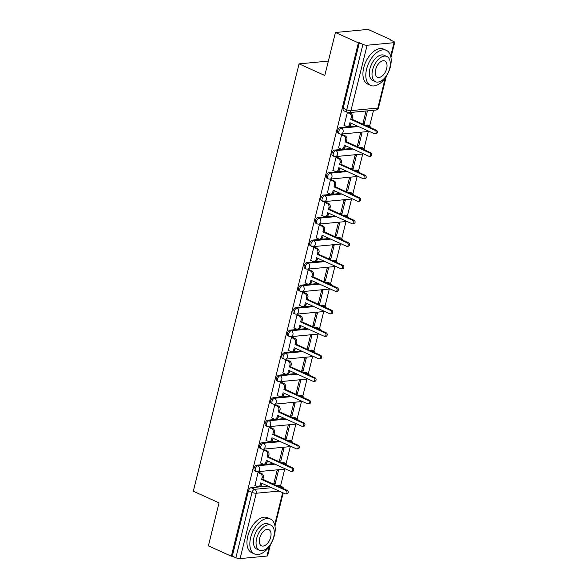 <?xml version="1.0" encoding="UTF-8"?>
<svg xmlns="http://www.w3.org/2000/svg" width="588" height="588" viewBox="0 0 588 588"><rect width="100%" height="100%" fill="white"/><g stroke="black" fill="none" stroke-linecap="round" stroke-linejoin="round"><path stroke-width="0.88" d="M273.633 463.579L256.662 465.189A3.072 1.742 114.3 0 0 254.045 468.254A3.072 1.742 114.3 0 0 254.678 470.878L255.949 471.451A3.072 1.742 -65.7 0 1 255.31 468.827A3.072 1.742 -65.7 0 1 257.926 465.762L274.905 464.152M279.204 441.074L262.226 442.683A3.072 1.742 114.3 0 0 259.617 445.748A3.072 1.742 114.3 0 0 260.249 448.372L261.52 448.938A3.072 1.742 -65.7 0 1 260.881 446.321A3.072 1.742 -65.7 0 1 263.498 443.256L280.476 441.647M284.776 418.56L267.797 420.17A3.072 1.742 114.3 0 0 265.188 423.242A3.072 1.742 114.3 0 0 265.82 425.859L267.092 426.432A3.072 1.742 -65.7 0 1 266.452 423.816A3.072 1.742 -65.7 0 1 269.069 420.743L286.047 419.134M290.347 396.055L273.369 397.664A3.072 1.742 114.3 0 0 270.752 400.729A3.072 1.742 114.3 0 0 271.391 403.353L272.663 403.927A3.072 1.742 -65.7 0 1 272.024 401.303A3.072 1.742 -65.7 0 1 274.64 398.238L291.619 396.628M295.918 373.549L278.94 375.159A3.072 1.742 114.3 0 0 276.323 378.224A3.072 1.742 114.3 0 0 276.963 380.848L278.227 381.414A3.072 1.742 -65.7 0 1 277.595 378.797A3.072 1.742 -65.7 0 1 280.211 375.732L297.19 374.122M301.49 351.036L284.511 352.653A3.072 1.742 114.3 0 0 281.895 355.718A3.072 1.742 114.3 0 0 282.534 358.335L283.798 358.908A3.072 1.742 -65.7 0 1 283.166 356.291A3.072 1.742 -65.7 0 1 285.775 353.219L302.754 351.609M307.061 328.53L290.082 330.14A3.072 1.742 114.3 0 0 287.466 333.205A3.072 1.742 114.3 0 0 288.098 335.829L289.369 336.402A3.072 1.742 -65.7 0 1 288.737 333.778A3.072 1.742 -65.7 0 1 291.347 330.713L308.325 329.104M312.625 306.025L295.646 307.634A3.072 1.742 114.3 0 0 293.037 310.699A3.072 1.742 114.3 0 0 293.669 313.323L294.941 313.889A3.072 1.742 -65.7 0 1 294.301 311.272A3.072 1.742 -65.7 0 1 296.918 308.208L313.896 306.598M318.196 283.512L301.218 285.129A3.072 1.742 114.3 0 0 298.608 288.194A3.072 1.742 114.3 0 0 299.241 290.81L300.512 291.383A3.072 1.742 -65.7 0 1 299.873 288.767A3.072 1.742 -65.7 0 1 302.489 285.695L319.468 284.085M323.767 261.006L306.789 262.615A3.072 1.742 114.3 0 0 304.172 265.68A3.072 1.742 114.3 0 0 304.812 268.304L306.083 268.878A3.072 1.742 -65.7 0 1 305.444 266.254A3.072 1.742 -65.7 0 1 308.061 263.189L325.039 261.579M329.339 238.5L312.36 240.11A3.072 1.742 114.3 0 0 309.744 243.175A3.072 1.742 114.3 0 0 310.383 245.799L311.647 246.365A3.072 1.742 -65.7 0 1 311.015 243.748A3.072 1.742 -65.7 0 1 313.632 240.683L330.61 239.073M334.91 215.987L317.932 217.604A3.072 1.742 114.3 0 0 315.315 220.669A3.072 1.742 114.3 0 0 315.954 223.286L317.219 223.859A3.072 1.742 -65.7 0 1 316.587 221.242A3.072 1.742 -65.7 0 1 319.203 218.17L336.174 216.56M340.481 193.481L323.503 195.091A3.072 1.742 114.3 0 0 320.886 198.156A3.072 1.742 114.3 0 0 321.526 200.78L322.79 201.353A3.072 1.742 -65.7 0 1 322.158 198.729A3.072 1.742 -65.7 0 1 324.767 195.664L341.746 194.055M346.053 170.976L329.074 172.585A3.072 1.742 114.3 0 0 326.458 175.65A3.072 1.742 114.3 0 0 327.09 178.274L328.361 178.848A3.072 1.742 -65.7 0 1 327.729 176.224A3.072 1.742 -65.7 0 1 330.338 173.159L347.317 171.549M351.617 148.463L334.638 150.08A3.072 1.742 114.3 0 0 332.029 153.145A3.072 1.742 114.3 0 0 332.661 155.761L333.933 156.334A3.072 1.742 -65.7 0 1 333.293 153.718A3.072 1.742 -65.7 0 1 335.91 150.646L352.888 149.036M357.188 125.957L340.209 127.567A3.072 1.742 114.3 0 0 337.6 130.632A3.072 1.742 114.3 0 0 338.232 133.256L339.504 133.829A3.072 1.742 -65.7 0 1 338.864 131.205A3.072 1.742 -65.7 0 1 341.481 128.14L358.459 126.53M280.52 486.129L284.732 469.106M286.062 463.726L290.303 446.601M291.633 441.22L295.874 424.088M297.205 418.715L301.446 401.582M302.776 396.202L307.01 379.076M308.347 373.696L312.581 356.563M313.911 351.19L318.152 334.058M319.482 328.685L323.723 311.552M325.054 306.172L329.295 289.039M330.625 283.666L334.866 266.533M336.196 261.16L340.437 244.027M341.768 238.647L346.001 221.514M347.332 216.141L351.573 199.009M352.903 193.636L357.144 176.503M358.474 171.123L362.715 153.99M364.046 148.617L368.286 131.484M369.617 126.111L373.534 110.287M390.866 40.234L390.983 39.764L390.035 39.852L393.607 41.469A3.072 0.779 13.9 0 1 394.695 42.387A3.072 0.779 13.9 0 1 394.019 42.689L367.125 45.239L350.948 110.603L377.841 108.052L385.324 77.807M335.432 32.494L358.393 42.858L231.349 556.211L208.395 545.848L219.03 502.85L193.305 491.237L299.071 63.872L324.796 75.484L335.432 32.494L368.029 29.4L390.983 39.764M270.311 545.002L267.65 555.748A3.072 0.779 -166.1 0 1 266.974 556.05L240.08 558.6A3.072 0.779 -166.1 0 1 235.876 557.74L232.297 556.123L248.474 490.767A3.072 1.742 -65.7 0 1 251.091 487.695L268.069 486.085M276.051 485.328L277.977 485.144L281.556 486.761A3.072 1.742 -65.7 0 1 282.108 486.849L278.528 485.232A3.072 1.742 114.3 0 0 277.977 485.144M232.297 556.123L231.349 556.211M359.341 42.762L343.164 108.126A3.072 1.742 114.3 0 0 343.804 110.75L347.376 112.359A3.072 1.742 -65.7 0 1 346.744 109.743L362.921 44.379L359.341 42.762L358.393 42.858M362.921 44.379A3.072 0.779 13.9 0 0 367.125 45.239M347.405 112.374L344.149 125.362M366.023 111L362.914 123.583L364.332 123.451L363.083 122.885M358.768 145.956L361.98 132.969L360.554 133.108L357.342 146.089L358.768 145.956L357.511 145.39M342.944 134.895L341.547 134.909L338.578 147.875M353.197 168.462L356.409 155.482L354.983 155.614L351.771 168.602L353.197 168.462L351.94 167.896M337.372 157.4L335.983 157.415L333.006 170.38M347.626 190.975L350.838 177.988L349.412 178.12L346.2 191.107L347.626 190.975L346.376 190.409M331.808 179.906L330.412 179.928L327.435 192.886M342.054 213.481L345.266 200.493L343.84 200.633L340.628 213.613L342.054 213.481L340.805 212.915M326.237 202.419L324.841 202.434L321.864 215.399M336.483 235.986L339.695 223.006L338.276 223.139L335.057 236.126L336.483 235.986L335.233 235.421M320.666 224.925L319.269 224.939L316.3 237.905M330.912 258.5L334.131 245.512L332.705 245.644L329.486 258.632L330.912 258.5L329.662 257.934M315.094 247.43L313.698 247.452L310.729 260.411M325.348 281.005L328.56 268.018L327.134 268.157L323.922 281.137L325.348 281.005L324.091 280.439M309.523 269.943L308.127 269.958L305.157 282.924M319.776 303.511L322.988 290.531L321.562 290.663L318.351 303.651L319.776 303.511L318.52 302.945M303.952 292.449L302.555 292.464L299.586 305.429M314.205 326.024L317.417 313.036L315.991 313.169L312.779 326.156L314.205 326.024L312.948 325.458M298.381 314.955L296.991 314.977L294.015 327.935M308.634 348.53L311.846 335.542L310.42 335.682L307.208 348.662L308.634 348.53L307.384 347.964M292.817 337.468L291.42 337.483L288.443 350.441M303.063 371.035L306.274 358.055L304.849 358.188L301.637 371.175L303.063 371.035L301.813 370.469M287.245 359.974L285.849 359.988L282.879 372.954M297.491 393.548L300.703 380.561L299.285 380.693L296.065 393.681L297.491 393.548L296.242 392.982M281.674 382.479L280.278 382.501L277.308 395.459M291.92 416.054L295.139 403.067L293.713 403.206L290.494 416.186L291.92 416.054L290.67 415.488M276.103 404.992L274.706 405.007L271.737 417.965M286.356 438.56L289.568 425.58L288.142 425.712L284.93 438.699L286.356 438.56L285.099 437.994M270.531 427.498L269.135 427.513L266.166 440.478M280.785 461.073L283.997 448.085L282.571 448.218L279.359 461.205L280.785 461.073L279.528 460.507M264.96 450.004L263.564 450.026L260.594 462.984M275.213 483.579L278.425 470.591L276.999 470.731L273.788 483.711L275.213 483.579L273.964 483.013M259.396 472.517L258 472.531L255.023 485.49M281.623 462.822L283.548 462.638L284.82 463.212A3.072 1.742 -65.7 0 1 285.371 463.3L284.1 462.727A3.072 1.742 114.3 0 0 283.548 462.638M287.194 440.316L289.12 440.133L290.391 440.706A3.072 1.742 -65.7 0 1 290.935 440.787L289.671 440.214A3.072 1.742 114.3 0 0 289.12 440.133M292.765 417.803L294.691 417.62L295.955 418.193A3.072 1.742 -65.7 0 1 296.506 418.281L295.242 417.708A3.072 1.742 114.3 0 0 294.691 417.62M298.337 395.298L300.262 395.114L301.526 395.687A3.072 1.742 -65.7 0 1 302.078 395.775L300.813 395.202A3.072 1.742 114.3 0 0 300.262 395.114M303.908 372.792L305.834 372.608L307.098 373.182A3.072 1.742 -65.7 0 1 307.649 373.262L306.377 372.689A3.072 1.742 114.3 0 0 305.834 372.608M309.479 350.279L311.397 350.095L312.669 350.668A3.072 1.742 -65.7 0 1 313.22 350.757L311.949 350.183A3.072 1.742 114.3 0 0 311.397 350.095M315.043 327.773L316.969 327.589L318.24 328.163A3.072 1.742 -65.7 0 1 318.792 328.251L317.52 327.678A3.072 1.742 114.3 0 0 316.969 327.589M320.614 305.268L322.54 305.084L323.812 305.657A3.072 1.742 -65.7 0 1 324.363 305.738L323.091 305.165A3.072 1.742 114.3 0 0 322.54 305.084M326.186 282.755L328.111 282.571L329.383 283.144A3.072 1.742 -65.7 0 1 329.927 283.232L328.663 282.659A3.072 1.742 114.3 0 0 328.111 282.571M331.757 260.249L333.683 260.065L334.947 260.638A3.072 1.742 -65.7 0 1 335.498 260.727L334.234 260.153A3.072 1.742 114.3 0 0 333.683 260.065M337.328 237.743L339.254 237.559L340.518 238.133A3.072 1.742 -65.7 0 1 341.069 238.214L339.798 237.64A3.072 1.742 114.3 0 0 339.254 237.559M342.9 215.23L344.818 215.046L346.089 215.62A3.072 1.742 -65.7 0 1 346.641 215.708L345.369 215.134A3.072 1.742 114.3 0 0 344.818 215.046M348.464 192.724L350.389 192.541L351.661 193.114A3.072 1.742 -65.7 0 1 352.212 193.202L350.94 192.629A3.072 1.742 114.3 0 0 350.389 192.541M354.035 170.219L355.961 170.035L357.232 170.608A3.072 1.742 -65.7 0 1 357.783 170.689L356.512 170.116A3.072 1.742 114.3 0 0 355.961 170.035M359.606 147.706L361.532 147.529L362.803 148.095A3.072 1.742 -65.7 0 1 363.355 148.183L362.083 147.61A3.072 1.742 114.3 0 0 361.532 147.529M365.177 125.2L367.103 125.016L368.367 125.589A3.072 1.742 -65.7 0 1 368.919 125.678L367.654 125.104A3.072 1.742 114.3 0 0 367.103 125.016M328.354 61.093L299.071 63.872M364.332 123.451L367.449 110.86M343.936 125.266L346.442 126.398A3.072 2.411 -95.4 0 0 347.449 126.574A3.072 2.411 -95.4 0 0 349.463 124.553L349.926 122.679L374.328 133.697A1.764 1.382 -95.4 0 0 374.901 133.792A1.764 1.382 -95.4 0 0 376.122 132.278A1.764 1.382 -95.4 0 0 375.144 130.374L350.749 119.364L351.212 117.482A3.072 2.411 -95.4 0 0 349.617 113.558L350.852 113.44A3.072 2.411 84.6 0 1 352.447 117.365L351.984 119.246L376.379 130.257A1.764 1.382 84.6 0 1 377.356 132.16A1.764 1.382 84.6 0 1 376.136 133.674L374.901 133.792M351.014 123.171L350.698 124.436A3.072 2.411 84.6 0 1 348.684 126.457L347.449 126.574M349.022 112.609L350.852 113.44M347.111 112.426L349.617 113.558M350.749 119.364L351.984 119.246M338.365 147.772L340.871 148.904A3.072 2.411 -95.4 0 0 341.878 149.08A3.072 2.411 -95.4 0 0 343.892 147.066L344.355 145.185L368.757 156.202A1.764 1.382 -95.4 0 0 369.33 156.305A1.764 1.382 -95.4 0 0 370.55 154.784A1.764 1.382 -95.4 0 0 369.58 152.887L345.178 141.87L345.641 139.995A3.072 2.411 -95.4 0 0 344.046 136.063L345.288 135.946A3.072 2.411 84.6 0 1 346.876 139.878L346.413 141.752L370.815 152.77A1.764 1.382 84.6 0 1 371.785 154.666A1.764 1.382 84.6 0 1 370.565 156.188L369.33 156.305M345.443 145.677L345.127 146.949A3.072 2.411 84.6 0 1 343.113 148.962L341.878 149.08M342.731 134.799L345.288 135.946M341.547 134.931L344.046 136.063M345.178 141.87L346.413 141.752M332.793 170.285L335.3 171.417A3.072 2.411 -95.4 0 0 336.307 171.586A3.072 2.411 -95.4 0 0 338.32 169.572L338.784 167.698L363.186 178.708A1.764 1.382 -95.4 0 0 363.766 178.811A1.764 1.382 -95.4 0 0 364.979 177.289A1.764 1.382 -95.4 0 0 364.009 175.393L339.607 164.375L340.07 162.501A3.072 2.411 -95.4 0 0 338.482 158.576L339.717 158.459A3.072 2.411 84.6 0 1 341.305 162.384L340.842 164.258L365.244 175.275A1.764 1.382 84.6 0 1 366.214 177.172A1.764 1.382 84.6 0 1 365.001 178.693L363.766 178.811M339.871 168.183L339.555 169.454A3.072 2.411 84.6 0 1 337.541 171.468L336.307 171.586M337.167 157.305L339.717 158.459M335.976 157.444L338.482 158.576M339.607 164.375L340.842 164.258M366.618 69.017A19.206 10.893 114.3 0 0 370.594 85.4A19.206 10.893 114.3 0 0 390.373 66.767A19.206 10.893 114.3 0 0 386.404 50.384A19.206 10.893 114.3 0 0 366.618 69.017M386.404 50.384L383.516 49.083A19.206 10.893 114.3 0 0 363.737 67.716A19.206 10.893 114.3 0 0 367.713 84.099L370.594 85.4M375.46 81.695L372.807 80.497A13.833 7.842 -65.7 0 1 369.948 68.7A13.833 7.842 -65.7 0 1 384.185 55.287L386.838 56.485A13.833 7.842 114.3 0 0 372.601 69.898A13.833 7.842 114.3 0 0 375.46 81.695A13.833 7.842 114.3 0 0 389.704 68.282A13.833 7.842 114.3 0 0 386.838 56.485M386.661 68.568A8.916 5.057 114.3 0 0 384.817 60.968A8.916 5.057 114.3 0 0 375.636 69.612A8.916 5.057 114.3 0 0 377.481 77.212A8.916 5.057 114.3 0 0 386.661 68.568M250.642 537.653A19.206 10.893 114.3 0 0 254.619 554.028A19.206 10.893 114.3 0 0 274.398 535.396A19.206 10.893 114.3 0 0 270.429 519.02A19.206 10.893 114.3 0 0 250.642 537.653M270.429 519.02L267.54 517.712A19.206 10.893 114.3 0 0 247.761 536.344A19.206 10.893 114.3 0 0 251.737 552.727L254.619 554.028M259.484 550.324L256.831 549.126A13.833 7.842 -65.7 0 1 253.972 537.336A13.833 7.842 -65.7 0 1 268.216 523.915L270.87 525.113A13.833 7.842 114.3 0 0 256.625 538.534A13.833 7.842 114.3 0 0 259.484 550.324A13.833 7.842 114.3 0 0 273.729 536.91A13.833 7.842 114.3 0 0 270.87 525.113M270.686 537.197A8.916 5.057 114.3 0 0 268.841 529.597A8.916 5.057 114.3 0 0 259.668 538.24A8.916 5.057 114.3 0 0 261.506 545.84A8.916 5.057 114.3 0 0 270.686 537.197M327.222 192.791L329.728 193.922A3.072 2.411 -95.4 0 0 330.735 194.099A3.072 2.411 -95.4 0 0 332.749 192.078L333.22 190.203L357.614 201.221A1.764 1.382 -95.4 0 0 358.195 201.316A1.764 1.382 -95.4 0 0 359.408 199.802A1.764 1.382 -95.4 0 0 358.437 197.899L334.035 186.888L334.506 185.007A3.072 2.411 -95.4 0 0 332.911 181.082L334.146 180.964A3.072 2.411 84.6 0 1 335.741 184.889L335.27 186.771L359.672 197.781A1.764 1.382 84.6 0 1 360.642 199.685A1.764 1.382 84.6 0 1 359.43 201.199L358.195 201.316M334.3 190.696L333.991 191.96A3.072 2.411 84.6 0 1 331.97 193.981L330.735 194.099M331.595 179.81L334.146 180.964M330.405 179.95L332.911 181.082M334.035 186.888L335.27 186.771M321.658 215.296L324.164 216.428A3.072 2.411 -95.4 0 0 325.164 216.605A3.072 2.411 -95.4 0 0 327.185 214.591L327.648 212.709L352.043 223.727A1.764 1.382 -95.4 0 0 352.624 223.83A1.764 1.382 -95.4 0 0 353.836 222.308A1.764 1.382 -95.4 0 0 352.866 220.412L328.471 209.394L328.935 207.52A3.072 2.411 -95.4 0 0 327.34 203.588L328.574 203.47A3.072 2.411 84.6 0 1 330.169 207.402L329.706 209.277L354.101 220.294A1.764 1.382 84.6 0 1 355.071 222.191A1.764 1.382 84.6 0 1 353.858 223.712L352.624 223.83M328.729 213.201L328.42 214.473A3.072 2.411 84.6 0 1 326.399 216.487L325.164 216.605M326.024 202.323L328.574 203.47M324.833 202.456L327.34 203.588M328.471 209.394L329.706 209.277M316.087 237.809L318.593 238.941A3.072 2.411 -95.4 0 0 319.593 239.11A3.072 2.411 -95.4 0 0 321.614 237.096L322.077 235.222L346.472 246.232A1.764 1.382 -95.4 0 0 347.052 246.335A1.764 1.382 -95.4 0 0 348.265 244.814A1.764 1.382 -95.4 0 0 347.295 242.917L322.9 231.9L323.363 230.026A3.072 2.411 -95.4 0 0 321.768 226.101L323.003 225.983A3.072 2.411 84.6 0 1 324.598 229.908L324.135 231.782L348.53 242.8A1.764 1.382 84.6 0 1 349.507 244.696A1.764 1.382 84.6 0 1 348.287 246.218L347.052 246.335M323.165 235.707L322.849 236.979A3.072 2.411 84.6 0 1 320.827 238.993L319.593 239.11M320.453 224.829L323.003 225.983M319.262 224.969L321.768 226.101M322.9 231.9L324.135 231.782M310.515 260.315L313.022 261.447A3.072 2.411 -95.4 0 0 314.021 261.623A3.072 2.411 -95.4 0 0 316.043 259.602L316.506 257.728L340.908 268.745A1.764 1.382 -95.4 0 0 341.481 268.841A1.764 1.382 -95.4 0 0 342.701 267.327A1.764 1.382 -95.4 0 0 341.724 265.423L317.329 254.406L317.792 252.531A3.072 2.411 -95.4 0 0 316.197 248.606L317.432 248.489A3.072 2.411 84.6 0 1 319.027 252.414L318.564 254.295L342.958 265.306A1.764 1.382 84.6 0 1 343.936 267.209A1.764 1.382 84.6 0 1 342.716 268.723L341.481 268.841M317.594 258.22L317.277 259.484A3.072 2.411 84.6 0 1 315.264 261.506L314.021 261.623M314.881 247.335L317.432 248.489M313.691 247.474L316.197 248.606M317.329 254.406L318.564 254.295M304.944 282.821L307.45 283.953A3.072 2.411 -95.4 0 0 308.457 284.129A3.072 2.411 -95.4 0 0 310.471 282.115L310.934 280.233L335.336 291.251A1.764 1.382 -95.4 0 0 335.91 291.354A1.764 1.382 -95.4 0 0 337.13 289.833A1.764 1.382 -95.4 0 0 336.152 287.936L311.758 276.919L312.221 275.044A3.072 2.411 -95.4 0 0 310.626 271.112L311.861 270.994A3.072 2.411 84.6 0 1 313.455 274.927L312.992 276.801L337.394 287.819A1.764 1.382 84.6 0 1 338.365 289.715A1.764 1.382 84.6 0 1 337.144 291.236L335.91 291.354M312.022 280.726L311.706 281.997A3.072 2.411 84.6 0 1 309.692 284.011L308.457 284.129M309.31 269.848L311.861 270.994M308.119 269.98L310.626 271.112M311.758 276.919L312.992 276.801M299.373 305.334L301.879 306.466A3.072 2.411 -95.4 0 0 302.886 306.635A3.072 2.411 -95.4 0 0 304.9 304.621L305.363 302.746L329.765 313.757A1.764 1.382 -95.4 0 0 330.338 313.86A1.764 1.382 -95.4 0 0 331.559 312.338A1.764 1.382 -95.4 0 0 330.588 310.442L306.186 299.424L306.649 297.55A3.072 2.411 -95.4 0 0 305.062 293.625L306.297 293.508A3.072 2.411 84.6 0 1 307.884 297.432L307.421 299.307L331.823 310.324A1.764 1.382 84.6 0 1 332.793 312.221A1.764 1.382 84.6 0 1 331.581 313.742L330.338 313.86M306.451 303.232L306.135 304.503A3.072 2.411 84.6 0 1 304.121 306.517L302.886 306.635M303.739 292.354L306.297 293.508M302.555 292.493L305.062 293.625M306.186 299.424L307.421 299.307M293.802 327.839L296.308 328.971A3.072 2.411 -95.4 0 0 297.315 329.148A3.072 2.411 -95.4 0 0 299.329 327.126L299.799 325.252L324.194 336.27A1.764 1.382 -95.4 0 0 324.774 336.365A1.764 1.382 -95.4 0 0 325.987 334.851A1.764 1.382 -95.4 0 0 325.017 332.948L300.615 321.93L301.078 320.056A3.072 2.411 -95.4 0 0 299.49 316.131L300.725 316.013A3.072 2.411 84.6 0 1 302.313 319.938L301.85 321.82L326.252 332.83A1.764 1.382 84.6 0 1 327.222 334.734A1.764 1.382 84.6 0 1 326.009 336.248L324.774 336.365M300.88 325.745L300.564 327.009A3.072 2.411 84.6 0 1 298.55 329.03L297.315 329.148M298.175 314.859L300.725 316.013M296.984 314.999L299.49 316.131M300.615 321.93L301.85 321.82M288.23 350.345L290.737 351.477A3.072 2.411 -95.4 0 0 291.744 351.653A3.072 2.411 -95.4 0 0 293.765 349.632L294.228 347.758L318.623 358.776A1.764 1.382 -95.4 0 0 319.203 358.878A1.764 1.382 -95.4 0 0 320.416 357.357A1.764 1.382 -95.4 0 0 319.446 355.461L295.044 344.443L295.514 342.569A3.072 2.411 -95.4 0 0 293.919 338.637L295.154 338.519A3.072 2.411 84.6 0 1 296.749 342.451L296.279 344.325L320.68 355.343A1.764 1.382 84.6 0 1 321.651 357.239A1.764 1.382 84.6 0 1 320.438 358.761L319.203 358.878M295.308 348.25L295 349.522A3.072 2.411 84.6 0 1 292.978 351.536L291.744 351.653M292.603 337.372L295.154 338.519M291.413 337.505L293.919 338.637M295.044 344.443L296.279 344.325M282.666 372.858L285.173 373.99A3.072 2.411 -95.4 0 0 286.172 374.159A3.072 2.411 -95.4 0 0 288.194 372.145L288.657 370.271L313.051 381.281A1.764 1.382 -95.4 0 0 313.632 381.384A1.764 1.382 -95.4 0 0 314.845 379.863A1.764 1.382 -95.4 0 0 313.874 377.966L289.48 366.949L289.943 365.075A3.072 2.411 -95.4 0 0 288.348 361.15L289.583 361.032A3.072 2.411 84.6 0 1 291.178 364.957L290.715 366.831L315.109 377.849A1.764 1.382 84.6 0 1 316.079 379.745A1.764 1.382 84.6 0 1 314.867 381.267L313.632 381.384M289.737 370.756L289.428 372.028A3.072 2.411 84.6 0 1 287.407 374.041L286.172 374.159M287.032 359.878L289.583 361.032M285.841 360.018L288.348 361.15M289.48 366.949L290.715 366.831M277.095 395.364L279.601 396.496A3.072 2.411 -95.4 0 0 280.601 396.672A3.072 2.411 -95.4 0 0 282.622 394.651L283.085 392.777L307.487 403.794A1.764 1.382 -95.4 0 0 308.061 403.89A1.764 1.382 -95.4 0 0 309.281 402.368A1.764 1.382 -95.4 0 0 308.303 400.472L283.908 389.454L284.371 387.58A3.072 2.411 -95.4 0 0 282.777 383.655L284.011 383.538A3.072 2.411 84.6 0 1 285.606 387.463L285.143 389.344L309.538 400.355A1.764 1.382 84.6 0 1 310.515 402.258A1.764 1.382 84.6 0 1 309.295 403.772L308.061 403.89M284.173 393.269L283.857 394.533A3.072 2.411 84.6 0 1 281.836 396.555L280.601 396.672M281.461 382.384L284.011 383.538M280.27 382.523L282.777 383.655M283.908 389.454L285.143 389.344M271.524 417.87L274.03 419.001A3.072 2.411 -95.4 0 0 275.037 419.178A3.072 2.411 -95.4 0 0 277.051 417.157L277.514 415.282L301.916 426.3A1.764 1.382 -95.4 0 0 302.489 426.403A1.764 1.382 -95.4 0 0 303.709 424.881A1.764 1.382 -95.4 0 0 302.732 422.985L278.337 411.967L278.8 410.093A3.072 2.411 -95.4 0 0 277.205 406.161L278.44 406.043A3.072 2.411 84.6 0 1 280.035 409.976L279.572 411.85L303.967 422.868A1.764 1.382 84.6 0 1 304.944 424.764A1.764 1.382 84.6 0 1 303.724 426.285L302.489 426.403M278.602 415.775L278.286 417.046A3.072 2.411 84.6 0 1 276.272 419.06L275.037 419.178M275.89 404.897L278.44 406.043M274.699 405.029L277.205 406.161M278.337 411.967L279.572 411.85M265.952 440.383L268.459 441.514A3.072 2.411 -95.4 0 0 269.466 441.684A3.072 2.411 -95.4 0 0 271.48 439.67L271.943 437.795L296.345 448.806A1.764 1.382 -95.4 0 0 296.918 448.909A1.764 1.382 -95.4 0 0 298.138 447.387A1.764 1.382 -95.4 0 0 297.168 445.491L272.766 434.473L273.229 432.599A3.072 2.411 -95.4 0 0 271.634 428.674L272.869 428.556A3.072 2.411 84.6 0 1 274.464 432.481L274.001 434.356L298.403 445.373A1.764 1.382 84.6 0 1 299.373 447.27A1.764 1.382 84.6 0 1 298.153 448.791L296.918 448.909M273.03 438.28L272.714 439.552A3.072 2.411 84.6 0 1 270.7 441.566L269.466 441.684M270.318 427.402L272.869 428.556M269.128 427.542L271.634 428.674M272.766 434.473L274.001 434.356M260.381 462.888L262.887 464.02A3.072 2.411 -95.4 0 0 263.894 464.197A3.072 2.411 -95.4 0 0 265.908 462.175L266.371 460.301L290.773 471.319A1.764 1.382 -95.4 0 0 291.354 471.414A1.764 1.382 -95.4 0 0 292.567 469.893A1.764 1.382 -95.4 0 0 291.597 467.997L267.195 456.979L267.658 455.105A3.072 2.411 -95.4 0 0 266.07 451.18L267.305 451.062A3.072 2.411 84.6 0 1 268.892 454.987L268.429 456.869L292.831 467.879A1.764 1.382 84.6 0 1 293.802 469.783A1.764 1.382 84.6 0 1 292.589 471.297L291.354 471.414M267.459 460.794L267.143 462.058A3.072 2.411 84.6 0 1 265.129 464.079L263.894 464.197M264.747 449.908L267.305 451.062M263.564 450.048L266.07 451.18M267.195 456.979L268.429 456.869M254.81 485.394L257.316 486.526A3.072 2.411 -95.4 0 0 258.323 486.702A3.072 2.411 -95.4 0 0 260.337 484.681L260.807 482.807L285.202 493.824A1.764 1.382 -95.4 0 0 285.783 493.927A1.764 1.382 -95.4 0 0 286.995 492.406A1.764 1.382 -95.4 0 0 286.025 490.502L261.623 479.492L262.086 477.618A3.072 2.411 -95.4 0 0 260.499 473.685L261.733 473.568A3.072 2.411 84.6 0 1 263.328 477.5L262.858 479.374L287.26 490.392A1.764 1.382 84.6 0 1 288.23 492.288A1.764 1.382 84.6 0 1 287.017 493.81L285.783 493.927M261.888 483.299L261.572 484.571A3.072 2.411 84.6 0 1 259.558 486.585L258.323 486.702M259.183 472.421L261.733 473.568M257.992 472.554L260.499 473.685M261.623 479.492L262.858 479.374M256.662 465.189L257.926 465.762A3.072 2.411 84.6 0 1 259.521 469.687A3.072 2.411 -95.4 0 1 257.507 471.708L284.394 469.158A3.072 2.411 -95.4 0 0 285.29 468.842M262.226 442.683L263.498 443.256A3.072 2.411 84.6 0 1 265.092 447.181A3.072 2.411 -95.4 0 1 263.071 449.203L289.965 446.652A3.072 2.411 -95.4 0 0 290.854 446.329M267.797 420.17L269.069 420.743A3.072 2.411 84.6 0 1 270.664 424.676A3.072 2.411 -95.4 0 1 268.642 426.69L295.536 424.139A3.072 2.411 -95.4 0 0 296.425 423.823M273.369 397.664L274.64 398.238A3.072 2.411 84.6 0 1 276.228 402.163A3.072 2.411 -95.4 0 1 274.214 404.184L301.107 401.633A3.072 2.411 -95.4 0 0 301.997 401.317M278.94 375.159L280.211 375.732A3.072 2.411 84.6 0 1 281.799 379.657A3.072 2.411 -95.4 0 1 279.785 381.678L306.671 379.128A3.072 2.411 -95.4 0 0 307.568 378.804M284.511 352.653L285.775 353.219A3.072 2.411 84.6 0 1 287.37 357.151A3.072 2.411 -95.4 0 1 285.356 359.165L312.243 356.615A3.072 2.411 -95.4 0 0 313.139 356.299M290.082 330.14L291.347 330.713A3.072 2.411 84.6 0 1 292.942 334.638A3.072 2.411 -95.4 0 1 290.928 336.659L317.814 334.109A3.072 2.411 -95.4 0 0 318.711 333.793M295.646 307.634L296.918 308.208A3.072 2.411 84.6 0 1 298.513 312.132A3.072 2.411 -95.4 0 1 296.492 314.154L323.385 311.603A3.072 2.411 -95.4 0 0 324.275 311.28M301.218 285.129L302.489 285.695A3.072 2.411 84.6 0 1 304.084 289.627A3.072 2.411 -95.4 0 1 302.063 291.641L328.957 289.09A3.072 2.411 -95.4 0 0 329.846 288.774M306.789 262.615L308.061 263.189A3.072 2.411 84.6 0 1 309.656 267.114A3.072 2.411 -95.4 0 1 307.634 269.135L334.528 266.584A3.072 2.411 -95.4 0 0 335.417 266.268M312.36 240.11L313.632 240.683A3.072 2.411 84.6 0 1 315.219 244.608A3.072 2.411 -95.4 0 1 313.206 246.629L340.099 244.079A3.072 2.411 -95.4 0 0 340.989 243.755M317.932 217.604L319.203 218.17A3.072 2.411 84.6 0 1 320.791 222.102A3.072 2.411 -95.4 0 1 318.777 224.116L345.663 221.566A3.072 2.411 -95.4 0 0 346.56 221.25M323.503 195.091L324.767 195.664A3.072 2.411 84.6 0 1 326.362 199.589A3.072 2.411 -95.4 0 1 324.348 201.611L351.234 199.06A3.072 2.411 -95.4 0 0 352.131 198.744M329.074 172.585L330.338 173.159A3.072 2.411 84.6 0 1 331.933 177.084A3.072 2.411 -95.4 0 1 329.919 179.105L356.806 176.554A3.072 2.411 -95.4 0 0 357.702 176.231M334.638 150.08L335.91 150.646A3.072 2.411 84.6 0 1 337.505 154.578A3.072 2.411 -95.4 0 1 335.483 156.592L362.377 154.041A3.072 2.411 -95.4 0 0 363.266 153.725M340.209 127.567L341.481 128.14A3.072 2.411 84.6 0 1 343.076 132.065A3.072 2.411 -95.4 0 1 341.055 134.086L367.948 131.536A3.072 2.411 -95.4 0 0 368.838 131.22M251.091 487.695L254.663 489.312L271.641 487.702M279.631 486.945L281.556 486.761A3.072 2.411 -95.4 0 1 283.026 488.481M279.109 491.076L256.258 493.236L240.08 558.6M266.974 556.05L269.355 546.436M274.706 524.805L282.659 492.678M390.682 56.176L394.019 42.689M282.894 463.395L284.82 463.212A3.072 2.411 -95.4 0 1 286.29 464.932M288.465 440.89L290.391 440.706A3.072 2.411 -95.4 0 1 291.861 442.419M294.037 418.377L295.955 418.193A3.072 2.411 -95.4 0 1 297.432 419.913M299.601 395.871L301.526 395.687A3.072 2.411 -95.4 0 1 303.004 397.407M305.172 373.365L307.098 373.182A3.072 2.411 -95.4 0 1 308.575 374.894M310.743 350.852L312.669 350.668A3.072 2.411 -95.4 0 1 314.146 352.388M316.315 328.347L318.24 328.163A3.072 2.411 -95.4 0 1 319.71 329.883M321.886 305.841L323.812 305.657A3.072 2.411 -95.4 0 1 325.282 307.37M327.457 283.328L329.383 283.144A3.072 2.411 -95.4 0 1 330.853 284.864M333.029 260.822L334.947 260.638A3.072 2.411 -95.4 0 1 336.424 262.358M338.592 238.316L340.518 238.133A3.072 2.411 -95.4 0 1 341.995 239.845M344.164 215.803L346.089 215.62A3.072 2.411 -95.4 0 1 347.567 217.339M349.735 193.298L351.661 193.114A3.072 2.411 -95.4 0 1 353.131 194.834M355.306 170.792L357.232 170.608A3.072 2.411 -95.4 0 1 358.702 172.321M360.878 148.279L362.803 148.095A3.072 2.411 -95.4 0 1 364.273 149.815M366.449 125.773L368.367 125.589A3.072 2.411 -95.4 0 1 369.845 127.309M343.164 108.126L346.744 109.743A3.072 0.779 -166.1 0 0 350.948 110.603A3.072 2.411 84.6 0 1 348.934 112.617L375.828 110.066A3.072 3.072 0 0 0 378.518 107.751L386.279 76.374M248.474 490.767L252.054 492.376A3.072 1.742 -65.7 0 1 254.663 489.312A3.072 2.411 -95.4 0 1 256.258 493.236A3.072 0.779 -166.1 0 1 252.054 492.376L235.876 557.74M378.518 107.751A3.072 0.779 13.9 0 1 377.841 108.052A3.072 2.411 84.6 0 1 375.828 110.066M349.463 124.553L350.698 124.436M351.212 117.482L352.447 117.365M375.144 130.374L376.379 130.257M343.892 147.066L345.127 146.949M345.641 139.995L346.876 139.878M369.58 152.887L370.815 152.77M338.32 169.572L339.555 169.454M340.07 162.501L341.305 162.384M364.009 175.393L365.244 175.275M332.749 192.078L333.991 191.96M334.506 185.007L335.741 184.889M358.437 197.899L359.672 197.781M327.185 214.591L328.42 214.473M328.935 207.52L330.169 207.402M352.866 220.412L354.101 220.294M321.614 237.096L322.849 236.979M323.363 230.026L324.598 229.908M347.295 242.917L348.53 242.8M316.043 259.602L317.277 259.484M317.792 252.531L319.027 252.414M341.724 265.423L342.958 265.306M310.471 282.115L311.706 281.997M312.221 275.044L313.455 274.927M336.152 287.936L337.394 287.819M304.9 304.621L306.135 304.503M306.649 297.55L307.884 297.432M330.588 310.442L331.823 310.324M299.329 327.126L300.564 327.009M301.078 320.056L302.313 319.938M325.017 332.948L326.252 332.83M293.765 349.632L295 349.522M295.514 342.569L296.749 342.451M319.446 355.461L320.68 355.343M288.194 372.145L289.428 372.028M289.943 365.075L291.178 364.957M313.874 377.966L315.109 377.849M282.622 394.651L283.857 394.533M284.371 387.58L285.606 387.463M308.303 400.472L309.538 400.355M277.051 417.157L278.286 417.046M278.8 410.093L280.035 409.976M302.732 422.985L303.967 422.868M271.48 439.67L272.714 439.552M273.229 432.599L274.464 432.481M297.168 445.491L298.403 445.373M265.908 462.175L267.143 462.058M267.658 455.105L268.892 454.987M291.597 467.997L292.831 467.879M260.337 484.681L261.572 484.571M262.086 477.618L263.328 477.5M286.025 490.502L287.26 490.392M367.948 131.536A3.072 3.072 0 0 0 368.948 131.264M370.616 127.655A3.072 3.072 0 0 0 368.919 125.678M339.504 133.829A3.072 3.072 0 0 0 341.055 134.086M362.377 154.041A3.072 3.072 0 0 0 363.377 153.777M365.045 150.168A3.072 3.072 0 0 0 363.355 148.183M333.933 156.334A3.072 3.072 0 0 0 335.483 156.592M356.806 176.554A3.072 3.072 0 0 0 357.805 176.282M359.481 172.674A3.072 3.072 0 0 0 357.783 170.689M328.361 178.848A3.072 3.072 0 0 0 329.919 179.105M351.234 199.06A3.072 3.072 0 0 0 352.234 198.788M353.91 195.179A3.072 3.072 0 0 0 352.212 193.202M322.79 201.353A3.072 3.072 0 0 0 324.348 201.611M345.663 221.566A3.072 3.072 0 0 0 346.663 221.301M348.339 217.692A3.072 3.072 0 0 0 346.641 215.708M317.219 223.859A3.072 3.072 0 0 0 318.777 224.116M340.099 244.079A3.072 3.072 0 0 0 341.099 243.807M342.767 240.198A3.072 3.072 0 0 0 341.069 238.214M311.647 246.365A3.072 3.072 0 0 0 313.206 246.629M334.528 266.584A3.072 3.072 0 0 0 335.527 266.313M337.196 262.704A3.072 3.072 0 0 0 335.498 260.727M306.083 268.878A3.072 3.072 0 0 0 307.634 269.135M328.957 289.09A3.072 3.072 0 0 0 329.956 288.826M331.625 285.217A3.072 3.072 0 0 0 329.927 283.232M300.512 291.383A3.072 3.072 0 0 0 302.063 291.641M323.385 311.603A3.072 3.072 0 0 0 324.385 311.331M326.061 307.722A3.072 3.072 0 0 0 324.363 305.738M294.941 313.889A3.072 3.072 0 0 0 296.492 314.154M317.814 334.109A3.072 3.072 0 0 0 318.814 333.837M320.489 330.228A3.072 3.072 0 0 0 318.792 328.251M289.369 336.402A3.072 3.072 0 0 0 290.928 336.659M312.243 356.615A3.072 3.072 0 0 0 313.242 356.35M314.918 352.741A3.072 3.072 0 0 0 313.22 350.757M283.798 358.908A3.072 3.072 0 0 0 285.356 359.165M306.671 379.128A3.072 3.072 0 0 0 307.671 378.856M309.347 375.247A3.072 3.072 0 0 0 307.649 373.262M278.227 381.414A3.072 3.072 0 0 0 279.785 381.678M301.107 401.633A3.072 3.072 0 0 0 302.107 401.361M303.776 397.753A3.072 3.072 0 0 0 302.078 395.775M272.663 403.927A3.072 3.072 0 0 0 274.214 404.184M295.536 424.139A3.072 3.072 0 0 0 296.536 423.875M298.204 420.266A3.072 3.072 0 0 0 296.506 418.281M267.092 426.432A3.072 3.072 0 0 0 268.642 426.69M289.965 446.652A3.072 3.072 0 0 0 290.964 446.38M292.633 442.771A3.072 3.072 0 0 0 290.935 440.787M261.52 448.938A3.072 3.072 0 0 0 263.071 449.203M284.394 469.158A3.072 3.072 0 0 0 285.393 468.886M287.069 465.277A3.072 3.072 0 0 0 285.371 463.3M255.949 471.451A3.072 3.072 0 0 0 257.507 471.708M274.978 526.12L283.195 492.92M283.806 488.826A3.072 3.072 0 0 0 282.108 486.849M347.376 112.359A3.072 3.072 0 0 0 348.934 112.617M390.954 57.492L394.695 42.387"/></g></svg>
